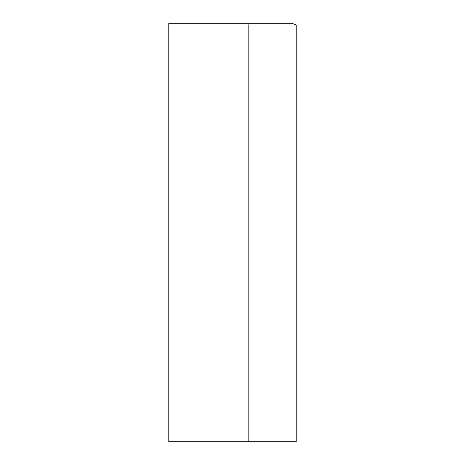 <?xml version="1.0" encoding="UTF-8"?>
<svg xmlns="http://www.w3.org/2000/svg" width="465" height="465" viewBox="0 0 465 465"><rect width="100%" height="100%" fill="white"/><g stroke="black" fill="none" stroke-linecap="round" stroke-linejoin="round"><path stroke-width="0.7" d="M291.625 23.25L248.13 23.25L291.625 23.25L296.263 24.988L296.263 441.75L168.737 441.75L168.737 24.988L248.252 24.988L248.252 441.75M296.263 24.988L248.252 24.988L248.13 23.25L168.737 23.25L168.737 24.988"/></g></svg>
